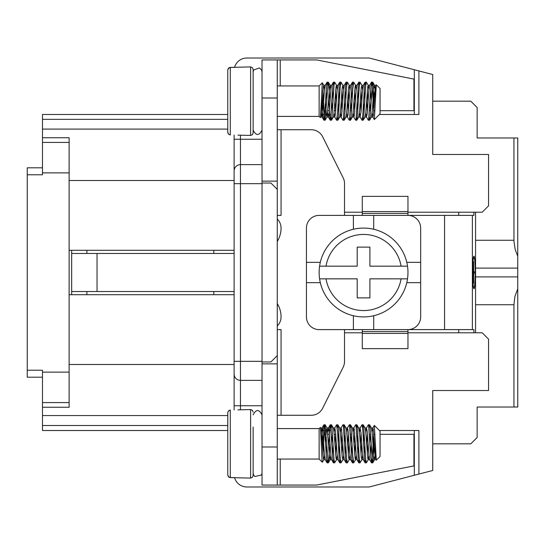 <?xml version="1.0" encoding="UTF-8"?>
<svg xmlns="http://www.w3.org/2000/svg" width="545" height="545" viewBox="0 0 545 545"><rect width="100%" height="100%" fill="white"/><g stroke="black" fill="none" stroke-linecap="round" stroke-linejoin="round"><path stroke-width="0.82" d="M227.762 129.097L42.476 129.097L42.476 137.742L69.126 137.742L69.126 364.496L234.112 364.496L234.112 135.044M234.112 409.956L234.112 361.335L240.454 361.335L240.454 405.753L262.016 405.753M262.029 174.162L262.029 183.665L234.112 183.665L234.112 139.248L240.454 139.248L240.454 361.335L262.029 361.335L262.029 370.838L262.029 363.876L277.255 363.876L277.255 485.07L262.022 485.07L262.022 446.995L277.255 446.995M69.126 364.496L69.126 407.258L42.476 407.258L42.476 370.219L27.25 370.219L27.25 167.799L42.476 167.799M227.851 412.04L228.995 410.474L230.297 410.072L228.702 410.698L227.81 412.224L227.762 431.558L227.762 430.502L42.476 430.502L42.476 407.258M42.476 129.097L42.476 114.498L227.762 114.498L227.762 113.442L227.762 114.498M213.803 294.709L213.803 291.534M213.803 253.466L213.803 250.291M513.942 137.98L513.962 241.449L515.202 249.596L517.75 256.191L517.75 137.98L477.141 137.98L477.141 107.522L470.791 101.172L432.723 101.172M475.567 304.737L513.942 304.737L513.942 407.02L477.141 407.02L477.141 437.478L470.791 443.828L432.723 443.828M262.022 380.369L240.454 380.369A6.342 6.342 0 0 1 234.112 374.027A6.342 6.342 0 0 0 240.454 380.369A6.342 6.342 0 0 1 234.112 374.027M262.029 183.665L262.029 361.969L270.913 361.969L277.262 355.626L277.262 189.374L270.913 183.031L262.029 183.031M262.022 164.631L240.454 164.631A6.342 6.342 0 0 0 234.112 170.973A6.342 6.342 0 0 1 240.454 164.631M320.705 114.498L324.302 114.498M327.511 114.498L330.645 114.498M333.853 114.498L334.235 114.498M340.203 114.498L340.577 114.498M346.545 114.498L346.927 114.498M352.894 114.498L353.269 114.498M359.237 114.498L359.618 114.498M365.579 114.498L365.961 114.498M371.928 114.498L372.31 114.498M379.415 114.498L418.901 114.498L418.901 70.932L414.323 69.74L414.323 114.498M234.582 477.706A12.692 12.692 0 0 0 246.803 486.978L369.265 486.978L418.901 474.068L418.901 430.502L379.415 430.502M372.31 430.502L371.928 430.502M365.961 430.502L365.579 430.502M359.618 430.502L359.237 430.502M353.269 430.502L352.894 430.502M346.927 430.502L346.545 430.502M340.577 430.502L340.203 430.502M334.235 430.502L333.853 430.502M330.645 430.502L327.511 430.502M324.302 430.502L320.705 430.502M262.029 361.969L262.029 363.876M69.126 250.291L234.112 250.291M69.126 294.709L234.112 294.709M418.901 474.068L432.723 470.478L432.723 390.527L488.558 390.527L488.558 339.126L482.216 332.784L407.967 332.784M362.282 332.784L344.515 332.784M278.257 305.329L277.262 304.859M277.262 240.141L278.257 239.671M418.901 70.932L432.723 74.522L432.723 154.473L488.558 154.473L488.558 205.874L482.216 212.216L407.967 212.216M362.282 212.216L344.515 212.216M414.323 69.74L369.265 58.022L246.803 58.022A12.692 12.692 0 0 0 234.582 67.294M513.942 304.737L514.909 296.548L517.75 288.809L517.75 407.02L513.942 407.02M517.75 288.809L517.75 256.191M477.141 124.015L477.141 137.98M477.141 420.985L477.141 407.02M414.323 475.26L414.323 430.502M475.567 268.099L517.75 268.099M475.567 276.901L517.75 276.901M42.476 377.201L27.25 377.201L27.25 370.219M27.25 174.781L42.476 174.781L42.476 142.422L69.126 142.422M42.476 137.742L42.476 142.422M42.476 402.578L69.126 402.578M262.022 174.162L262.022 59.93L277.255 59.93L277.255 98.005L262.022 98.005M262.022 370.838L262.022 446.995M277.262 303.558A25.383 25.383 0 0 1 281.063 316.918A12.692 12.692 0 0 1 277.262 325.978M277.255 459.054L319.132 459.054L319.132 428.595L277.255 428.595L277.262 415.27L311.29 415.27A12.692 12.692 0 0 0 322.64 408.26L343.173 367.187A12.692 12.692 0 0 0 344.515 361.512L344.515 329.609M277.262 329.609L281.063 329.609L281.063 415.27M277.262 215.391L281.063 215.391L281.063 129.73L277.255 129.73L277.262 116.405L319.132 116.405L319.132 85.947L322.299 82.779L320.542 116.507L320.324 117.57L319.132 116.405M380.049 434.31L413.941 434.31L413.941 465.914L316.679 485.07L277.255 485.07M325.018 434.31L326.155 434.31M327.872 434.31L329.405 434.31M334.214 434.31L335.747 434.31M337.709 434.31L338.847 434.31M350.394 434.31L351.532 434.31M369.435 434.31L370.573 434.31M373.666 434.31L374.946 434.31M458.74 212.216L458.74 215.391M473.912 212.216L473.912 215.391L407.967 215.391A12.692 12.692 0 0 1 420.658 228.083L420.658 282.651L406.795 282.651M458.74 329.609L458.74 332.784M475.567 332.784L475.567 212.216M373.706 315.739L373.706 329.609L473.912 329.609L473.912 332.784M326.012 266.158L357.207 266.158L357.207 247.117L369.898 247.117L369.898 266.158L407.51 266.158A44.418 44.418 0 0 0 319.588 266.158L326.012 266.158A38.075 38.075 0 0 1 401.093 266.158L407.51 266.158A44.418 44.418 0 0 1 407.51 278.842L401.093 278.842A38.075 38.075 0 0 1 326.012 278.842L319.588 278.842A44.418 44.418 0 0 0 407.51 278.842L369.898 278.842L369.898 297.883L357.207 297.883L357.207 278.842L319.588 278.842A44.418 44.418 0 0 1 319.588 266.158L326.012 266.158M420.658 282.651L420.658 316.918A12.692 12.692 0 0 1 407.967 329.609L407.967 348.643L362.282 348.643L362.282 333.417L407.967 333.417M320.31 282.651L306.44 282.651L306.44 316.918A12.692 12.692 0 0 0 319.132 329.609L353.398 329.609L353.398 315.739M353.398 229.261L353.398 215.391L319.132 215.391A12.692 12.692 0 0 0 306.44 228.083L306.44 262.349L320.31 262.349M406.795 262.349L420.658 262.349M407.967 211.583L362.282 211.583L362.282 196.357L407.967 196.357L407.967 215.391L373.706 215.391L373.706 229.261M373.706 329.609L353.398 329.609M306.44 282.651L306.44 262.349M353.398 215.391L373.706 215.391M277.255 355.633L277.255 363.876M277.255 189.367L277.255 98.005M277.262 219.022A12.692 12.692 0 0 1 281.063 228.083A25.383 25.383 0 0 1 277.262 241.442M234.112 253.466L71.661 253.466L71.661 250.291M71.661 294.709L71.661 291.534L234.112 291.534M344.515 215.391L344.515 183.488A12.692 12.692 0 0 0 343.173 177.813L322.64 136.74A12.692 12.692 0 0 0 311.29 129.73L281.063 129.73M473.264 279.905L473.264 265.068L473.36 279.905M473.68 283.359L473.585 261.689L473.68 271.894L474.94 271.894L474.94 273.038L473.68 273.038L473.585 283.359M472.57 272.5C472.651 281.731 473.094 286.806 473.905 287.726C475.615 288.462 475.615 256.538 473.905 257.274C473.094 258.194 472.651 263.269 472.57 272.5M472.937 268.229L472.937 276.628L473.04 268.229M472.481 272.5C472.57 282.358 473.04 287.774 473.905 288.755C475.731 289.545 475.731 255.455 473.905 256.245C473.04 257.226 472.57 262.642 472.481 272.5M362.282 329.609L362.282 333.417M362.282 211.583L362.282 215.391M86.893 294.709L86.893 291.534M86.893 253.466L86.893 250.291M71.661 291.534L71.661 253.466M380.049 110.689L413.941 110.689L413.941 79.086L316.679 59.93L277.255 59.93M325.018 110.689L326.155 110.689M327.872 110.689L329.405 110.689M334.214 110.689L335.747 110.689M337.709 110.689L338.847 110.689M350.394 110.689L351.532 110.689M369.435 110.689L370.573 110.689M373.666 110.689L374.946 110.689M262.029 181.124L277.255 181.124M473.585 273.038L473.585 271.894M253.139 130.091L253.139 117.911M262.022 130.132C259.066 135.896 256.102 135.896 253.139 130.132M253.139 101.172L253.139 132.898L252.383 134.71L250.605 135.439L250.605 66.906L252.383 67.641L253.139 69.447L253.139 101.172M227.851 132.96L228.995 134.526L230.297 134.928L228.702 134.302L227.762 132.265L227.762 70.087L228.335 68.425L230.297 67.416L228.702 68.043L227.762 70.067M237.913 135.14L250.605 135.439M227.762 132.265L227.762 113.442M229.629 67.526L237.913 67.212L230.297 67.416L230.297 134.928M227.762 88.91L227.762 70.087M250.605 66.906L237.913 67.212M374.66 98.168L373.223 84.782L372.548 82.329L370.157 116.507L369.524 120.207L368.945 117.257M368.018 102.76L367.337 90.579M366.438 82.213L365.722 85.633L363.672 117.89L363.181 120.207L362.602 117.257M361.676 102.746L360.988 90.579M360.095 82.213L359.244 87.261L357.186 118.967L356.832 120.213L356.253 117.257M355.326 102.76L354.645 90.572M353.746 82.213L352.758 89.142L351.048 117.243L350.49 120.207L349.91 117.257M348.984 102.746L348.296 90.579M347.403 82.213L346.62 86.423L344.563 118.476L344.14 120.207L343.561 117.257M342.642 102.753L341.953 90.572M341.054 82.213L340.141 88.181L338.431 116.521L337.798 120.207L337.219 117.257M336.292 102.753L335.604 90.579M334.712 82.213L333.996 85.654L331.939 117.904L331.449 120.207L330.87 117.257M329.95 102.746L328.873 85.449L328.199 82.193L325.106 120.213L324.098 111.63L322.919 90.504M373.706 90.988L373.72 111.841M321.979 104.184L323.594 118.967L323.921 120.207L324.275 119.294L326.666 84.162L327.123 82.138L327.702 85.095M328.621 99.606L329.732 117.243L330.406 120.098L332.797 86.219L333.377 82.213L334.044 85.095M334.971 99.592L335.659 111.773M336.551 120.138L337.573 112.699L339.283 84.768L339.814 82.138L340.393 85.095M341.313 99.599L342.001 111.773M341.054 116.957L342.907 120.152L343.384 118.851L345.414 87.043L346.095 82.172L346.736 85.095M347.662 99.599L348.35 111.773M347.397 116.957L349.25 120.152L349.515 119.907L351.906 85.449L352.499 82.138L353.078 85.095M354.005 99.592L354.693 111.773M353.739 116.957L355.592 120.152L356.001 119.28L358.392 84.148L358.848 82.138L359.428 85.095M360.354 99.606L361.035 111.773M363.358 85.313L362.384 92.275L361.015 112.066L360.081 116.95L362.023 120.207L362.813 114.62L364.523 86.205L365.102 82.213L365.77 85.095M366.696 99.592L367.385 111.78M369.708 85.313L368.863 90.538L367.16 114.123L366.431 116.95L368.284 120.152L368.624 119.634L370.661 88.876L371.54 82.138L372.371 88.201L373.706 111.357M322.94 111.357L322.94 90.988M380.049 88.481L380.049 113.864L374.34 119.573L376.288 84.809L380.049 88.481M376.05 85.313L375.348 89.005L373.311 115.676L372.773 116.943L372.119 112.713M371.193 99.599L370.559 90.579M366.431 116.95L365.77 112.72M364.85 99.592L364.21 90.579M360.081 116.95L359.428 112.713M358.501 99.599L357.867 90.572M357.016 85.313L356.232 89.857L354.195 116.146L353.739 116.95L353.078 112.72M352.159 99.599L351.518 90.579M350.667 85.313L349.747 91.512L348.044 114.818L347.39 116.95L346.736 112.713M345.809 99.592L345.176 90.572M344.324 85.313L343.602 89.223L341.565 115.812L341.047 116.943L340.393 112.713M339.467 99.599L338.827 90.579M337.982 85.313L337.117 90.783L335.413 114.314L334.725 116.984L334.044 112.72M333.124 99.592L332.484 90.572M331.632 85.313L330.972 88.624L328.928 115.424L328.356 116.95L327.702 112.706M326.775 99.599L326.135 90.572M325.29 85.313L324.486 90.095L322.442 116.255L322.095 117.032L321.761 116.017L321.012 108.339M320.596 117.039L321.352 112.747L323.389 86.328L323.873 85.401L324.527 89.632M325.454 102.753L326.462 115.39L327.041 116.95L329.541 87.725L330.216 85.401L330.87 89.632M331.796 102.753L332.436 111.78M333.281 117.039L333.983 113.367L336.02 86.682L336.565 85.401L337.219 89.639M338.145 102.746L338.779 111.773M339.63 117.039L340.468 111.841L342.171 88.242L342.859 85.34L343.561 89.632M344.488 102.76L345.121 111.773M345.973 117.039L346.613 113.946L348.657 87.091L349.25 85.401L349.91 89.639M350.83 102.746L351.47 111.773M352.322 117.039L353.099 112.515L355.142 86.212L355.599 85.401L356.253 89.632M357.179 102.753L357.813 111.766M358.665 117.039L359.584 110.867L361.287 87.547L361.941 85.401L362.602 89.632M363.522 102.753L364.162 111.78M365.014 117.039L365.729 113.149L367.773 86.553L368.291 85.401L368.945 89.639M369.871 102.746L370.505 111.773M371.356 117.039L372.215 111.589L373.918 88.052L374.606 85.361L375.287 89.632M372.773 116.95L374.34 119.573M323.873 85.401L322.299 82.779M237.913 409.86L250.605 409.561L250.605 478.094L252.383 477.359L253.139 475.553L253.139 427.089M262.022 414.868C259.066 409.104 256.102 409.104 253.139 414.868M227.762 412.735L227.762 474.913L228.335 476.575L230.297 477.584L228.702 476.957L227.762 474.933M229.629 477.475L237.913 477.788L230.297 477.584L230.297 410.072M227.762 456.09L227.762 474.913M250.605 478.094L237.913 477.788M374.66 446.832L373.223 460.218L372.548 462.671L370.157 428.493L369.524 424.793L368.945 427.743M368.018 442.24L367.337 454.421M366.438 462.787L365.722 459.367L363.672 427.11L363.181 424.793L362.602 427.743M361.676 442.254L360.988 454.421M360.095 462.787L359.244 457.739L357.186 426.033L356.832 424.787L356.253 427.743M355.326 442.24L354.645 454.428M353.746 462.787L352.758 455.858L351.048 427.757L350.49 424.793L349.91 427.743M348.984 442.254L348.296 454.421M347.403 462.787L346.62 458.577L344.563 426.524L344.14 424.793L343.561 427.743M342.642 442.247L341.953 454.428M341.054 462.787L340.141 456.819L338.431 428.479L337.798 424.793L337.219 427.743M336.292 442.247L335.604 454.421M334.712 462.787L333.996 459.346L331.939 427.096L331.449 424.793L330.87 427.743M329.95 442.254L328.873 459.551L328.199 462.807L325.106 424.787L324.098 433.37L322.919 454.496M321.979 440.816L322.94 433.643L322.94 454.012M322.94 433.643L323.594 426.033L323.921 424.793L324.275 425.706L326.666 460.838L327.123 462.862L327.702 459.905M328.621 445.394L329.732 427.757L330.406 424.902L332.797 458.781L333.377 462.787L334.044 459.905M334.971 445.408L335.659 433.227M336.551 424.862L337.573 432.301L339.283 460.232L339.814 462.862L340.393 459.905M341.313 445.401L342.001 433.227M341.054 428.043L342.907 424.848L343.384 426.149L345.414 457.957L346.095 462.828L346.736 459.905M347.662 445.401L348.35 433.227M347.397 428.043L349.25 424.848L349.515 425.093L351.906 459.551L352.499 462.862L353.078 459.905M354.005 445.408L354.693 433.227M353.739 428.043L355.592 424.848L356.001 425.72L358.392 460.852L358.848 462.862L359.428 459.905M360.354 445.394L361.035 433.227M363.358 459.687L362.384 452.725L361.015 432.934L360.081 428.05L362.023 424.793L362.813 430.38L364.523 458.795L365.102 462.787L365.77 459.905M366.696 445.408L367.385 433.22M369.708 459.687L368.863 454.462L367.16 430.877L366.431 428.05L368.284 424.848L368.624 425.366L370.661 456.124L371.54 462.862L372.371 456.799L373.72 433.159M373.706 454.012L373.706 433.643M380.049 456.519L380.049 431.136L374.34 425.427L376.288 460.191L380.049 456.519M376.05 459.687L375.348 455.995L373.311 429.324L372.773 428.057L372.119 432.287M371.193 445.401L370.559 454.421M366.431 428.05L365.77 432.28M364.85 445.408L364.21 454.421M360.081 428.05L359.428 432.287M358.501 445.401L357.867 454.428M357.016 459.687L356.232 455.143L354.195 428.854L353.739 428.05L353.078 432.28M352.159 445.401L351.518 454.421M350.667 459.687L349.747 453.488L348.044 430.182L347.39 428.05L346.736 432.287M345.809 445.408L345.176 454.428M344.324 459.687L343.602 455.777L341.565 429.188L341.047 428.057L340.393 432.287M339.467 445.401L338.827 454.421M337.982 459.687L337.117 454.217L335.413 430.686L334.725 428.016L334.044 432.28M333.124 445.408L332.484 454.428M331.632 459.687L330.972 456.376L328.928 429.576L328.356 428.05L327.702 432.294M326.775 445.401L326.135 454.428M325.29 459.687L324.486 454.905L322.442 428.745L322.095 427.968L321.761 428.983L321.012 436.661M320.596 427.961L321.352 432.253L323.389 458.672L323.873 459.599L324.527 455.368M325.454 442.247L326.462 429.61L327.041 428.05L329.541 457.275L330.216 459.599L330.87 455.368M331.796 442.247L332.436 433.22M333.281 427.961L333.983 431.633L336.02 458.318L336.565 459.599L337.219 455.361M338.145 442.254L338.779 433.227M339.63 427.961L340.468 433.159L342.171 456.758L342.859 459.66L343.561 455.368M344.488 442.24L345.121 433.227M345.973 427.961L346.613 431.054L348.657 457.909L349.25 459.599L349.91 455.361M350.83 442.254L351.47 433.227M352.322 427.961L353.099 432.485L355.142 458.788L355.599 459.599L356.253 455.368M357.179 442.247L357.813 433.234M358.665 427.961L359.584 434.133L361.287 457.453L361.941 459.599L362.602 455.368M363.522 442.247L364.162 433.22M365.014 427.961L365.729 431.851L367.773 458.447L368.291 459.599L368.945 455.361M369.871 442.254L370.505 433.227M371.356 427.961L372.215 433.411L373.918 456.948L374.606 459.639L375.287 455.368M372.773 428.05L374.34 425.427M323.873 459.599L322.361 462.201L322.068 460.872L320.542 428.493L320.324 427.43L319.132 428.595M228.226 68.575L228.505 68.227M228.846 67.927L229.207 67.703M227.762 431.558L227.762 430.502M228.226 476.425L228.505 476.773M228.846 477.073L229.207 477.297M42.476 415.569L227.762 415.569M234.112 180.504L69.126 180.504M475.567 240.263L513.942 240.263M234.112 405.753L240.454 405.753L240.454 409.561M262.022 139.248L240.454 139.248L240.454 135.439M227.762 119.362L42.476 119.362M42.476 425.509L227.762 425.509M69.126 172.874L42.476 172.874M42.476 372.126L69.126 372.126M97.044 291.534L97.044 253.466M444.563 215.391L444.563 329.609M280.239 485.07L280.239 459.054M472.379 329.609L472.379 215.391M407.967 213.395L362.282 213.395M362.282 331.605L407.967 331.605M280.239 59.93L280.239 85.947M473.905 257.274L473.407 257.274M473.905 287.726L473.407 287.726M262.022 71.988L261.58 70.046L259.427 67.948L253.602 70.012L253.139 71.988M277.255 85.947L319.132 85.947M323.948 120.213L325.106 120.213M330.29 120.213L331.449 120.213M336.64 120.213L337.798 120.213M342.982 120.213L344.14 120.213M349.331 120.213L350.49 120.213M355.674 120.213L356.832 120.213M362.023 120.213L363.181 120.213M368.366 120.213L369.524 120.213M327.123 82.138L328.281 82.138M333.465 82.138L334.623 82.138M339.814 82.138L340.972 82.138M346.157 82.138L347.315 82.138M352.499 82.138L353.657 82.138M358.848 82.138L360.007 82.138M365.191 82.138L366.349 82.138M371.54 82.138L372.698 82.138M375.995 85.313L374.531 85.313M369.653 85.313L368.182 85.313M363.304 85.313L361.839 85.313M356.961 85.313L355.497 85.313M350.619 85.313L349.147 85.313M344.27 85.313L342.805 85.313M337.927 85.313L336.456 85.313M331.578 85.313L330.113 85.313M325.236 85.313L323.764 85.313M372.875 117.039L371.411 117.039M366.533 117.039L365.061 117.039M360.191 117.039L358.719 117.039M353.841 117.039L352.377 117.039M347.499 117.039L346.027 117.039M341.15 117.039L339.685 117.039M334.807 117.039L333.336 117.039M328.458 117.039L326.993 117.039M322.115 117.039L320.644 117.039M323.866 120.152L322.02 116.964M327.041 82.2L325.188 85.388M330.216 120.152L328.363 116.964M333.383 82.2L331.537 85.388M336.558 120.152L334.705 116.957M339.733 82.2L337.88 85.388M346.075 82.2L344.222 85.388M352.424 82.2L350.571 85.395M358.767 82.2L356.914 85.395M365.116 82.2L363.256 85.395M371.458 82.2L369.599 85.395M376.288 84.809L375.948 85.401M320.698 116.95L320.358 117.536M327.041 116.95L325.188 120.152M330.216 85.401L328.356 82.2M333.39 116.95L331.53 120.152M336.565 85.401L334.705 82.2M339.733 116.95L337.88 120.152M342.907 85.401L341.047 82.2M346.082 116.95L344.222 120.152M349.25 85.401L347.397 82.2M352.424 116.95L350.564 120.152M355.599 85.401L353.739 82.2M358.774 116.95L356.914 120.152M361.941 85.401L360.088 82.2M365.116 116.95L363.256 120.152M368.291 85.401L366.431 82.2M371.458 116.95L369.605 120.152M374.633 85.401L372.773 82.2M253.139 473.012L253.582 474.947L254.835 476.507L261.559 474.995L262.022 473.012M250.605 409.561L252.383 410.29L253.139 412.102M327.123 462.862L328.281 462.862M333.465 462.862L334.623 462.862M339.814 462.862L340.972 462.862M346.157 462.862L347.315 462.862M352.499 462.862L353.657 462.862M358.848 462.862L360.007 462.862M365.191 462.862L366.349 462.862M371.54 462.862L372.698 462.862M323.948 424.787L325.106 424.787M330.29 424.787L331.449 424.787M336.64 424.787L337.798 424.787M342.982 424.787L344.14 424.787M349.331 424.787L350.49 424.787M355.674 424.787L356.832 424.787M362.023 424.787L363.181 424.787M368.366 424.787L369.524 424.787M372.875 427.961L371.411 427.961M366.533 427.961L365.061 427.961M360.191 427.961L358.719 427.961M353.841 427.961L352.377 427.961M347.499 427.961L346.027 427.961M341.15 427.961L339.685 427.961M334.807 427.961L333.336 427.961M328.458 427.961L326.993 427.961M322.115 427.961L320.644 427.961M375.995 459.687L374.531 459.687M369.653 459.687L368.182 459.687M363.304 459.687L361.839 459.687M356.961 459.687L355.497 459.687M350.619 459.687L349.147 459.687M344.27 459.687L342.805 459.687M337.927 459.687L336.456 459.687M331.578 459.687L330.113 459.687M325.236 459.687L323.764 459.687M376.288 460.191L375.948 459.599M369.599 459.605L371.458 462.8M363.256 459.605L365.116 462.8M356.914 459.605L358.767 462.8M350.571 459.605L352.424 462.8M344.222 459.612L346.075 462.8M337.88 459.612L339.733 462.8M334.705 428.043L336.558 424.848M331.537 459.612L333.383 462.8M328.363 428.036L330.216 424.848M325.188 459.612L327.041 462.8M322.02 428.036L323.866 424.848M372.773 462.8L374.633 459.599M369.605 424.848L371.458 428.05M366.431 462.8L368.291 459.599M363.256 424.848L365.116 428.05M360.088 462.8L361.941 459.599M356.914 424.848L358.774 428.05M353.739 462.8L355.599 459.599M350.564 424.848L352.424 428.05M347.397 462.8L349.25 459.599M344.222 424.848L346.082 428.05M341.047 462.8L342.907 459.599M337.88 424.848L339.733 428.05M334.705 462.8L336.565 459.599M331.53 424.848L333.39 428.05M328.356 462.8L330.216 459.599M325.188 424.848L327.041 428.05M320.358 427.464L320.698 428.05M319.132 459.054L322.299 462.221"/></g></svg>
